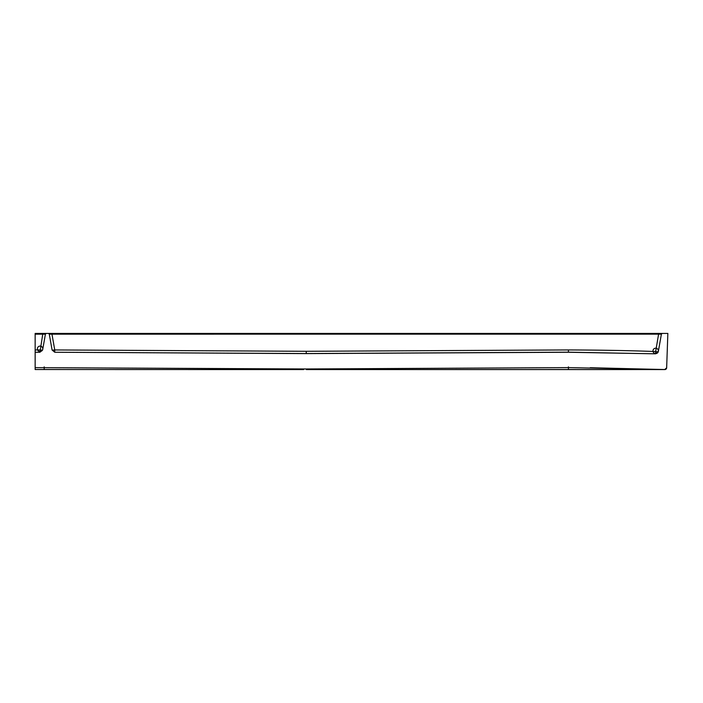<?xml version="1.0" encoding="UTF-8"?>
<svg xmlns="http://www.w3.org/2000/svg" width="703" height="703" viewBox="0 0 703 703"><rect width="100%" height="100%" fill="white"/><g stroke="black" fill="none" stroke-linecap="round" stroke-linejoin="round"><path stroke-width="1.05" d="M306.306 368.97L568.428 367.616L664.783 369.514L666.655 367.766L667.85 333.424L666.655 367.766L664.845 369.576L306.306 369.576L306.306 368.97L35.15 367.643L35.15 366.887L35.15 369.479M658.28 351.816L658.36 351.377A2.715 2.715 0 0 0 654.757 348.363A2.715 2.715 0 0 0 653.939 352.985A2.715 2.715 0 0 0 658.36 351.377L661.391 334.171L658.324 351.562L655.556 353.802L655.653 351.562A2.715 0.466 -170 0 0 658.324 351.562L661.391 334.171A0.905 0.905 0 0 1 662.279 333.424L662.208 333.424M658.324 351.579L655.565 353.82L568.428 352.256L306.253 353.6L54.755 352.256L52.084 350.015L49.289 334.171L52.084 350.015M48.85 333.424L48.402 333.424A0.905 0.905 0 0 1 49.289 334.171L51.96 334.171L51.96 333.424L659.432 333.424M49.245 333.995L48.402 333.424L51.96 333.424L44.561 333.424M42.619 350.015L39.966 352.185L42.619 350.015L45.414 334.171A0.905 0.905 0 0 1 46.301 333.424L46.249 333.424M39.957 352.256L35.15 352.273L35.15 367.643M667.85 333.424L659.291 333.424M44.025 333.424L42.742 333.424L42.742 334.171L35.15 334.171L35.15 333.424L43.454 333.424M44.517 333.424L43.56 333.424M51.24 333.424L50.678 333.424M49.553 333.424L48.955 333.424M662.129 333.424L661.664 333.424M662.173 333.433L661.585 333.424M660.899 333.424L659.906 333.424M50.185 333.424L50.713 333.424M660.495 333.424L658.72 333.424L655.653 351.562C631.918 350.621 602.84 350.076 568.428 349.936L306.244 351.298L54.746 349.945L54.737 352.185L52.075 349.945L49.298 334.189M35.15 334.171L35.15 352.01M42.734 349.373L42.751 349.268A2.715 2.715 0 0 0 39.157 346.245A2.715 2.715 0 0 0 38.34 350.867A2.715 2.715 0 0 0 42.751 349.268A2.715 2.715 0 0 0 39.157 346.245A2.715 2.715 0 0 0 38.34 350.867A2.715 2.715 0 0 0 42.751 349.268L45.414 334.171L42.742 334.171L39.966 352.185L35.15 352.273L35.15 351.746M35.15 352.203L35.15 349.962L39.957 349.945A2.715 0.466 -170 0 0 42.628 349.945L42.663 349.751M45.282 334.127L44.746 334.11M42.628 349.945L45.414 334.171M590.371 367.731L664.818 369.558L666.549 368.337M664.748 369.479L664.845 369.576A1.81 1.81 0 0 0 666.646 367.827M44.192 366.869L44.192 369.523L35.15 369.523L303.67 369.576M54.755 352.256L306.253 353.539L568.428 352.177L655.565 353.82M661.391 334.171L659.019 334.153M661.259 334.127L660.741 334.11M659.062 334.153L51.96 334.171L54.746 349.945A2.715 0.466 -10 0 1 52.075 349.945M637.929 369.093L639.194 369.119M636.593 369.066L632.48 369.137L638.509 369.286M631.54 368.952L630.863 369.101L631.54 368.97M629.457 369.066L630.327 368.926M628.06 368.882L629.282 368.899M618.122 368.609L624.607 368.785M618.139 368.609L619 368.636M615.011 368.68L613.86 368.644M613.719 368.486L614.844 368.68M613.789 368.486L616.074 368.557M622.832 368.908L619.659 368.82M620.187 368.838L622.542 368.899M306.306 369.576L568.428 369.523L568.428 366.869M568.428 349.936L568.428 352.256M306.244 351.298L306.253 353.6M45.44 334.066L46.301 333.424L45.449 334.03M43.744 333.424L42.742 333.424M590.212 367.731L664.818 369.558M568.428 369.523L664.845 369.576M44.192 369.523L249.767 369.576M50.959 333.424L49.79 333.424M661.426 334.03L662.279 333.424L661.418 334.066M48.402 333.424L49.263 334.066"/></g></svg>
